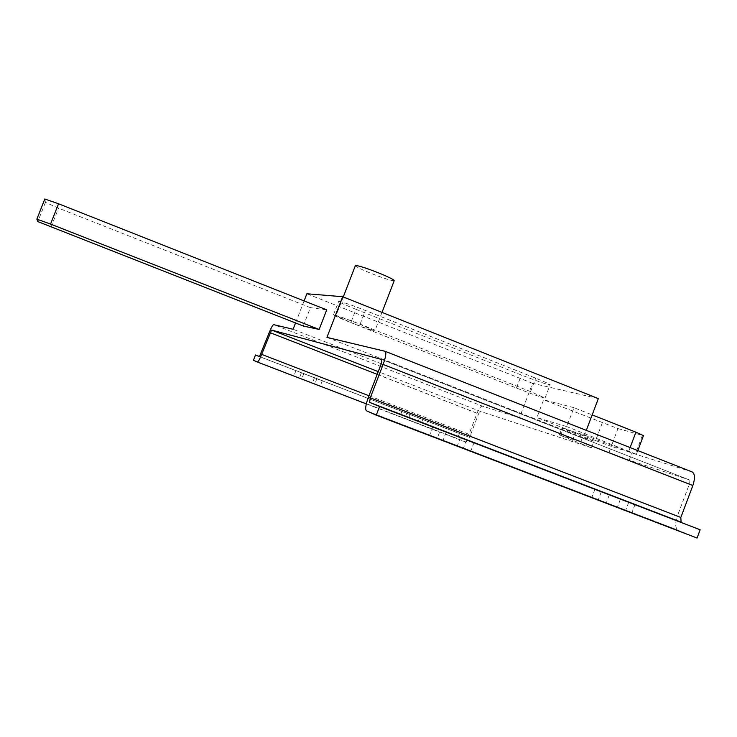 <?xml version="1.0" encoding="UTF-8"?>
<svg xmlns="http://www.w3.org/2000/svg" width="737" height="737" viewBox="0 0 737 737"><rect width="100%" height="100%" fill="white"/><g stroke="black" fill="none" stroke-linecap="round" stroke-linejoin="round"><path stroke-width="0.55" stroke-dasharray="3.69 2.76" d="M394.203 280.742C391.329 280.769 383.433 278.245 370.49 273.16C361.379 269.429 356.321 266.96 355.335 265.735M359.573 324.087L374.857 330.941C372.167 330.498 364.336 327.753 351.365 322.705L335.98 315.814C338.587 316.219 346.454 318.983 359.573 324.087M689.012 479.778L381.895 359.545L689.012 479.778L629.214 460.183L580.811 441.804L559.42 434.95L591.479 447.82L594.004 441.141L583.474 437.833L586.311 430.353M591.479 447.82L480.395 411.412L378.247 371.632M598.343 398.597L532.575 383.314L519.456 417.75L482.413 406.133L273.667 324.63M573.939 407.672L543.639 399.767L536.868 417.566L566.762 426.594L573.939 407.672L592.17 414.885M304.095 300.917L295.546 322.99M303.285 326.021L310.406 307.633L326.721 309.872M519.456 417.75L293.105 329.282M326.942 337.38L583.474 437.833M691.988 471.873L631.922 453.034L583.492 434.719L561.999 428.169L594.004 441.141M629.214 460.183L631.922 453.034M260.889 354.073L469.008 434.296L477.042 413.273C479.004 408.547 480.791 406.161 482.413 406.133M368.97 395.751L470.538 434.894L478.599 413.798L480.395 411.412M689.077 479.805L689.288 484.329L677.349 516.084L368.454 397.086M697.045 538.038L678.077 530.17L366.372 410.749L678.068 530.161C675.184 528.107 674.945 523.408 677.349 516.084M598.333 499.732L631.895 512.777L591.875 497.355L598.333 499.732L601.383 491.68M437.308 438.045L470.796 451.053L429.643 435.235L437.308 438.045L440.459 429.818M469.008 434.296L467.24 436.626L259.452 356.625M470.538 434.894C468.557 439.648 466.797 441.97 465.231 441.878L457.456 438.644L459.427 433.494L467.24 436.626M299.397 378.007L320.245 386.087L293.888 375.944L299.397 378.007L301.442 372.71L322.299 380.771L301.442 372.71M404.788 418.496L425.618 426.566L399.85 416.645L404.788 418.496L406.787 413.273L427.626 421.324L406.787 413.273M253.445 360.273L457.456 438.644M259.608 356.561L459.427 433.494M532.575 383.314L306.868 293.759M355.989 309.31C344.437 304.667 338.67 301.995 338.698 301.304C341.692 301.626 350.6 304.676 365.414 310.461L535.698 378.192C545.518 382.144 550.318 384.364 550.078 384.861C546.458 384.346 536.895 381.075 521.391 375.041L355.989 309.31L350.849 322.613C339.287 317.997 333.493 315.408 333.465 314.828C336.413 315.289 345.294 318.412 360.117 324.179L530.585 391.596L545.058 398.081C541.483 397.418 531.939 394.065 516.434 388.04L350.849 322.613M310.406 307.633L58.555 208.156L45.436 202.38L44.81 198.999M602.267 422.918L595.579 440.579L611.24 446.355L617.965 428.575L543.639 399.767M595.579 440.579L536.868 417.566M617.965 428.575L642.424 435.374L635.423 453.928L611.24 446.355M643.475 435.585L642.424 435.374M635.423 453.928L566.762 426.594M477.042 413.273L269.291 332.442M377.206 374.341L478.599 413.798M689.288 484.329L381.213 363.921M366.317 403.876L465.231 441.878M609.066 452.306L611.774 445.13M580.811 441.804L583.492 434.719M560.673 435.3L563.261 428.492M572.548 440.431L575.09 433.734M410.039 414.572L408.012 419.85M422.78 419.482L420.763 424.742M419.417 418.128L417.418 423.342M303.745 373.65L301.682 379.002M316.892 378.707L314.828 384.051M314.469 377.722L312.424 383.01M446.226 432.048L442.983 440.514M466.549 439.86L463.324 448.308M460.496 437.529L457.364 445.728M609.352 494.767L606.229 503.049M628.707 502.21L625.593 510.465M620.471 499.041L617.449 507.056M360.117 324.179L365.414 310.461M516.434 388.04L521.391 375.041M530.585 391.596L535.698 378.192M45.436 202.38L37.845 221.597M51.046 227.171L58.555 208.156M628.827 450.943L630.098 447.552M382.006 312.396L374.857 330.941M559.42 434.95L561.999 428.169M401.858 411.393L399.85 416.645M427.626 421.324L425.618 426.566M295.952 370.619L293.888 375.944M322.299 380.771L320.245 386.087M432.868 426.824L429.643 435.235M473.992 442.679L470.796 451.053M594.98 489.147L591.875 497.355M634.99 504.587L631.895 512.777M333.465 314.828L338.698 301.304M545.058 398.081L550.078 384.861M636.446 454.195L637.809 450.583M343.267 296.965L335.98 315.814"/><path stroke-width="1.11" d="M355.335 265.735L355.409 265.532C358.2 265.477 366.132 268.019 379.223 273.16C389.431 277.37 394.424 279.894 394.203 280.742L382.006 312.396M304.095 300.917L306.868 293.759L342.659 296.716L598.343 398.597L586.311 430.353M378.247 371.632L271.557 330.065L381.858 359.527M342.659 296.716L326.942 337.38L385.165 351.319C386.455 352.719 385.773 357.095 383.12 364.456L370.278 397.823L369.587 402.374L681.089 522.155L680.841 517.457L370.278 397.823M295.546 322.99L293.105 329.282L273.667 324.63C272.727 324.953 271.262 327.55 269.291 332.442L259.452 356.625L255.499 354.976L259.608 356.561M58.545 203.78L326.721 309.872L319.149 329.448L303.285 326.021L37.845 221.597L36.85 219.138L44.81 198.999L58.545 203.78L50.54 224.066L36.85 219.138M271.557 330.065L261.672 354.386L368.97 395.751M385.211 351.337L692.227 471.966C694.973 473.891 695.175 478.414 692.844 485.517L680.841 517.457M376.257 415.171L379.583 406.529L369.596 402.374L700.15 529.774L697.045 538.038L376.257 415.171L366.372 410.749C365.018 409.228 365.709 404.677 368.454 397.086L381.213 363.921L381.895 359.545M609.352 494.767L634.99 504.578L609.352 494.767M446.226 432.048L473.992 442.661L446.226 432.048M700.15 529.774L379.583 406.529M255.499 354.976L253.445 360.273L257.36 362.024C258.245 361.849 259.682 359.297 261.672 354.386M319.149 329.448L50.54 224.066M630.098 447.552L635.911 432.186L592.17 414.885M635.911 432.186L643.475 435.585L637.809 450.583M270.101 332.673L377.206 374.341M692.844 485.517L383.12 364.456M257.36 362.024L366.317 403.876M692.227 471.966L385.165 351.319M36.896 219.11L44.856 198.962M355.409 265.532L343.267 296.965"/></g></svg>
